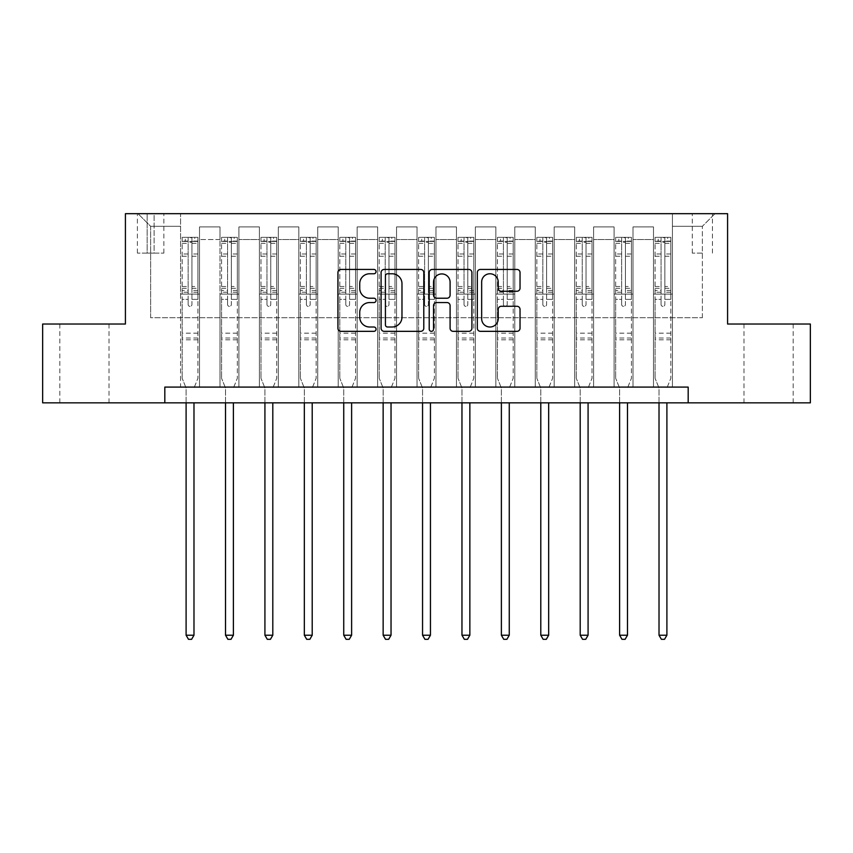 <?xml version="1.0" encoding="UTF-8"?>
<svg xmlns="http://www.w3.org/2000/svg" width="853" height="853" viewBox="0 0 853 853"><rect width="100%" height="100%" fill="white"/><g stroke="black" fill="none" stroke-linecap="round" stroke-linejoin="round"><path stroke-width="0.64" stroke-dasharray="4.26 3.2" d="M376.056 271.606A2.164 2.164 0 0 0 373.891 269.441L341.008 269.441A3.092 3.092 0 0 0 337.916 272.533L337.916 328.245A3.092 3.092 0 0 0 341.008 331.337L373.891 331.337A2.164 2.164 0 0 0 376.056 329.173A2.164 2.164 0 0 0 373.891 327.008L369.637 327.008A9.905 9.905 0 0 1 359.731 317.103L359.731 312.454A9.905 9.905 0 0 1 369.637 302.559L373.891 302.559A2.164 2.164 0 0 0 376.056 300.384A2.164 2.164 0 0 0 373.891 298.219L369.637 298.219A9.905 9.905 0 0 1 359.731 288.325L359.731 283.676A9.905 9.905 0 0 1 369.637 273.77L373.891 273.77A2.164 2.164 0 0 0 376.056 271.606M768.574 324.033L793.173 324.033L768.574 324.033M768.574 402.851L793.173 402.851L768.574 402.851M84.426 324.033L59.827 324.033L84.426 324.033M84.426 402.851L59.827 402.851L84.426 402.851M702.371 213.687L692.273 213.687L702.371 213.687M702.371 253.096L692.273 253.096L702.371 253.096M164.821 402.851L164.821 387.091L164.821 402.851L164.821 387.091L688.179 387.091L164.821 387.091L688.179 387.091L688.179 402.851L42.65 402.851L42.65 324.033L125.412 324.033L125.412 213.687L727.588 213.687L727.588 324.033L810.35 324.033L810.35 402.851L688.179 402.851L688.179 387.091L688.179 402.851M180.58 387.091L199.495 387.091L180.58 387.091L199.495 387.091L180.58 387.091L180.58 213.687L138.026 213.687L714.974 213.687L672.42 213.687L672.42 387.091L653.505 387.091L672.42 387.091L653.505 387.091L672.42 387.091L672.42 213.687L672.42 294.082L672.42 226.301L702.371 226.301L672.42 226.301L672.42 213.687L180.58 213.687L180.58 294.082L199.495 294.082L199.495 239.544L199.495 387.091L199.495 226.93L199.495 387.091L199.495 294.082L180.58 294.082L180.58 226.301L150.629 226.301L180.58 226.301L180.58 213.687L180.58 387.091M219.989 387.091L238.915 387.091L219.989 387.091L238.915 387.091L219.989 387.091L219.989 226.93L199.495 226.93L219.989 226.93L219.989 387.091L219.989 294.082L238.915 294.082L238.915 239.544L238.915 387.091L238.915 226.93L238.915 387.091L238.915 294.082L219.989 294.082L219.989 239.544L219.989 387.091M259.408 387.091L278.323 387.091L259.408 387.091L278.323 387.091L259.408 387.091L259.408 226.93L238.915 226.93L238.915 239.544L238.915 226.93L259.408 226.93L259.408 387.091L259.408 294.082L278.323 294.082L278.323 239.544L278.323 387.091L278.323 226.93L278.323 387.091L278.323 294.082L259.408 294.082L259.408 239.544L259.408 294.082L278.323 294.082L259.408 294.082L259.408 387.091M298.817 387.091L317.732 387.091L298.817 387.091L317.732 387.091L298.817 387.091L298.817 226.93L278.323 226.93L278.323 239.544L278.323 226.93L298.817 226.93L298.817 387.091L298.817 294.082L317.732 294.082L317.732 239.544L317.732 387.091L317.732 226.93L317.732 387.091L317.732 294.082L298.817 294.082L298.817 239.544L298.817 294.082L317.732 294.082L298.817 294.082L298.817 387.091M338.225 387.091L357.14 387.091L338.225 387.091L357.14 387.091L338.225 387.091L338.225 226.93L317.732 226.93L317.732 239.544L317.732 226.93L338.225 226.93L338.225 387.091L338.225 294.082L357.14 294.082L357.14 239.544L357.14 387.091L357.14 226.93L357.14 387.091L357.14 294.082L338.225 294.082L338.225 239.544L338.225 294.082L357.14 294.082L338.225 294.082L338.225 387.091M377.634 387.091L396.549 387.091L377.634 387.091L396.549 387.091L377.634 387.091L377.634 226.93L357.14 226.93L357.14 239.544L357.14 226.93L377.634 226.93L377.634 387.091L377.634 294.082L396.549 294.082L396.549 239.544L396.549 387.091L396.549 226.93L396.549 387.091L396.549 294.082L377.634 294.082L377.634 239.544L377.634 294.082L396.549 294.082L377.634 294.082L377.634 387.091M417.042 387.091L435.958 387.091L417.042 387.091L435.958 387.091L417.042 387.091L417.042 226.93L396.549 226.93L396.549 239.544L396.549 226.93L417.042 226.93L417.042 387.091L417.042 294.082L435.958 294.082L435.958 239.544L435.958 387.091L435.958 226.93L435.958 387.091L435.958 294.082L417.042 294.082L417.042 239.544L417.042 294.082L435.958 294.082L417.042 294.082L417.042 387.091M456.451 387.091L475.366 387.091L456.451 387.091L475.366 387.091L456.451 387.091L456.451 226.93L435.958 226.93L435.958 239.544L435.958 226.93L456.451 226.93L456.451 387.091L456.451 294.082L475.366 294.082L475.366 239.544L475.366 387.091L475.366 226.93L475.366 387.091L475.366 294.082L456.451 294.082L456.451 239.544L456.451 294.082L475.366 294.082L456.451 294.082L456.451 387.091M495.86 387.091L514.775 387.091L495.86 387.091L514.775 387.091L495.86 387.091L495.86 226.93L475.366 226.93L475.366 239.544L475.366 226.93L495.86 226.93L495.86 387.091L495.86 294.082L514.775 294.082L514.775 239.544L514.775 387.091L514.775 226.93L514.775 387.091L514.775 294.082L495.86 294.082L495.86 239.544L495.86 294.082L514.775 294.082L495.86 294.082L495.86 387.091M535.268 387.091L554.183 387.091L535.268 387.091L554.183 387.091L535.268 387.091L535.268 226.93L514.775 226.93L514.775 239.544L514.775 226.93L535.268 226.93L535.268 387.091L535.268 294.082L554.183 294.082L554.183 239.544L554.183 387.091L554.183 226.93L554.183 387.091L554.183 294.082L535.268 294.082L535.268 239.544L535.268 294.082L554.183 294.082L535.268 294.082L535.268 387.091M574.677 387.091L593.592 387.091L574.677 387.091L593.592 387.091L574.677 387.091L574.677 226.93L554.183 226.93L554.183 239.544L554.183 226.93L574.677 226.93L574.677 387.091L574.677 294.082L593.592 294.082L593.592 239.544L593.592 387.091L593.592 226.93L593.592 387.091L593.592 294.082L574.677 294.082L574.677 239.544L574.677 294.082L593.592 294.082L574.677 294.082L574.677 387.091M614.085 387.091L633.011 387.091L614.085 387.091L633.011 387.091L614.085 387.091L614.085 226.93L593.592 226.93L593.592 239.544L593.592 226.93L614.085 226.93L614.085 387.091L614.085 294.082L633.011 294.082L633.011 239.544L633.011 387.091L633.011 226.93L633.011 387.091L633.011 294.082L614.085 294.082L614.085 239.544L614.085 294.082L633.011 294.082L614.085 294.082L614.085 387.091M147.164 213.687L137.386 213.687L147.164 213.687L147.164 253.096L137.386 253.096L154.105 253.096L147.164 253.096L147.164 213.687M154.105 213.687L163.872 213.687L154.105 213.687L154.105 253.096L163.872 253.096L154.105 253.096L154.105 213.687M150.629 317.732L150.629 226.301L138.026 213.687L150.629 226.301L150.629 317.732L702.371 317.732L150.629 317.732M702.371 317.732L702.371 226.301L702.371 317.732M653.505 294.082L672.42 294.082L672.42 387.091L672.42 294.082L653.505 294.082L653.505 239.544L653.505 294.082L672.42 294.082L653.505 294.082L653.505 387.091L653.505 226.93L633.011 226.93L633.011 239.544L633.011 226.93L653.505 226.93L653.505 387.091L653.505 294.082M180.58 294.082L199.495 294.082L180.58 294.082M219.989 226.93L199.495 226.93L219.989 226.93L219.989 239.544L219.989 226.93M219.989 294.082L238.915 294.082L219.989 294.082M259.408 239.544L259.408 226.93L259.408 239.544L238.915 239.544L259.408 239.544M298.817 239.544L298.817 226.93L298.817 239.544L278.323 239.544L298.817 239.544M338.225 239.544L338.225 226.93L338.225 239.544L317.732 239.544L338.225 239.544M377.634 239.544L377.634 226.93L377.634 239.544L357.14 239.544L377.634 239.544M417.042 239.544L417.042 226.93L417.042 239.544L396.549 239.544L417.042 239.544M456.451 239.544L456.451 226.93L456.451 239.544L435.958 239.544L456.451 239.544M495.86 239.544L495.86 226.93L495.86 239.544L475.366 239.544L495.86 239.544M535.268 239.544L535.268 226.93L535.268 239.544L514.775 239.544L535.268 239.544M574.677 239.544L574.677 226.93L574.677 239.544L554.183 239.544L574.677 239.544M614.085 239.544L614.085 226.93L614.085 239.544L593.592 239.544L614.085 239.544M653.505 239.544L653.505 226.93L653.505 239.544L633.011 239.544L653.505 239.544M259.408 226.93L238.915 226.93L259.408 226.93M298.817 226.93L278.323 226.93L298.817 226.93M338.225 226.93L317.732 226.93L338.225 226.93M377.634 226.93L357.14 226.93L377.634 226.93M417.042 226.93L396.549 226.93L417.042 226.93M456.451 226.93L435.958 226.93L456.451 226.93M495.86 226.93L475.366 226.93L495.86 226.93M535.268 226.93L514.775 226.93L535.268 226.93M574.677 226.93L554.183 226.93L574.677 226.93M614.085 226.93L593.592 226.93L614.085 226.93M653.505 226.93L633.011 226.93L653.505 226.93M714.974 213.687L702.371 226.301L714.974 213.687M423.792 328.245L423.792 272.533A3.092 3.092 0 0 0 420.7 269.441L384.181 269.441A3.092 3.092 0 0 0 381.088 272.533L381.088 328.245A3.092 3.092 0 0 0 384.181 331.337L420.7 331.337A3.092 3.092 0 0 0 423.792 328.245M387.582 273.77A2.164 2.164 0 0 0 385.417 275.945L385.417 324.833A2.164 2.164 0 0 0 387.582 327.008L392.071 327.008A9.905 9.905 0 0 0 401.976 317.103L401.976 283.676A9.905 9.905 0 0 0 392.071 273.77L387.582 273.77M432.3 269.441L468.819 269.441A3.092 3.092 0 0 1 471.912 272.533L471.912 328.245A3.092 3.092 0 0 1 468.819 331.337L453.188 331.337A3.092 3.092 0 0 1 450.096 328.245L450.096 305.651A3.092 3.092 0 0 0 447.004 302.559L436.64 302.559A3.092 3.092 0 0 0 433.537 305.651L433.537 329.173A2.164 2.164 0 0 1 431.373 331.337A2.164 2.164 0 0 1 429.208 329.173L429.208 272.533A3.092 3.092 0 0 1 432.3 269.441M450.096 282.204A8.274 8.274 0 0 0 441.822 273.93A8.274 8.274 0 0 0 433.537 282.204L433.537 295.127A3.092 3.092 0 0 0 436.64 298.219L447.004 298.219A3.092 3.092 0 0 0 450.096 295.127L450.096 282.204M501.308 291.257L516.939 291.257A3.092 3.092 0 0 0 520.031 288.165L520.031 272.533A3.092 3.092 0 0 0 516.939 269.441L480.42 269.441A3.092 3.092 0 0 0 477.328 272.533L477.328 328.245A3.092 3.092 0 0 0 480.42 331.337L516.939 331.337A3.092 3.092 0 0 0 520.031 328.245L520.031 309.362A3.092 3.092 0 0 0 516.939 306.27L501.308 306.27A3.092 3.092 0 0 0 498.216 309.362L498.216 318.723A8.274 8.274 0 0 1 489.942 327.008A8.274 8.274 0 0 1 481.657 318.723L481.657 282.055A8.274 8.274 0 0 1 489.942 273.77A8.274 8.274 0 0 1 498.216 282.055L498.216 288.165A3.092 3.092 0 0 0 501.308 291.257M188.15 304.489A1.887 1.887 0 0 0 190.038 306.376A1.887 1.887 0 0 1 188.15 304.489L188.15 299.371L188.15 304.489M197.843 237.337L194.772 237.337L194.772 241.431L197.928 241.431L197.928 237.337L182.158 237.337L182.158 378.263L182.158 299.371L188.15 299.371L188.15 290.446L182.158 290.446M182.158 237.337L182.158 299.371L188.15 299.371L188.15 242.263L191.936 242.263L191.936 286.501L197.928 286.501L197.928 378.263L197.928 299.371L191.936 299.371L191.936 304.489A1.887 1.887 0 0 1 190.038 306.376A1.887 1.887 0 0 0 191.936 304.489L191.936 286.501M197.928 241.431L197.928 286.501M197.928 237.337L197.928 299.371L191.936 299.371L191.936 237.72L188.15 237.72L188.15 290.446M194.772 237.337L182.243 237.337M194.772 241.431L185.314 241.431L185.314 237.337M182.158 241.431L197.843 241.431M182.243 241.431L185.314 241.431M194.207 387.486L197.928 378.263L194.207 387.486A3.156 3.156 0 0 0 193.983 388.669A3.156 3.156 0 0 1 194.207 387.486M186.103 402.851L186.103 388.669A3.156 3.156 0 0 0 185.869 387.486L182.158 378.263L185.869 387.486A3.156 3.156 0 0 1 186.103 388.669L186.103 635.218L193.983 635.218L193.983 402.851M197.928 339.803L182.158 339.803M186.103 635.218L188.47 639.313L191.616 639.313L193.983 635.218M188.15 242.263L188.15 237.72M191.936 242.263L191.936 237.72M227.559 304.489A1.887 1.887 0 0 0 229.457 306.376A1.887 1.887 0 0 1 227.559 304.489L227.559 299.371L227.559 304.489M237.251 237.337L234.18 237.337L234.18 241.431L237.337 241.431L237.337 237.337L221.567 237.337L221.567 378.263L221.567 299.371L227.559 299.371L227.559 290.446L221.567 290.446M221.567 237.337L221.567 299.371L227.559 299.371L227.559 242.263L231.344 242.263L231.344 286.501L237.337 286.501L237.337 378.263L237.337 299.371L231.344 299.371L231.344 304.489A1.887 1.887 0 0 1 229.457 306.376A1.887 1.887 0 0 0 231.344 304.489L231.344 286.501M237.337 241.431L237.337 286.501M237.337 237.337L237.337 299.371L231.344 299.371L231.344 237.72L227.559 237.72L227.559 290.446M234.18 237.337L221.652 237.337M234.18 241.431L224.723 241.431L224.723 237.337M221.567 241.431L237.251 241.431M221.652 241.431L224.723 241.431M233.615 387.486L237.337 378.263L233.615 387.486A3.156 3.156 0 0 0 233.391 388.669A3.156 3.156 0 0 1 233.615 387.486M225.512 402.851L225.512 388.669A3.156 3.156 0 0 0 225.288 387.486L221.567 378.263L225.288 387.486A3.156 3.156 0 0 1 225.512 388.669L225.512 635.218L233.391 635.218L233.391 402.851M237.337 339.803L221.567 339.803M225.512 635.218L227.879 639.313L231.024 639.313L233.391 635.218M227.559 242.263L227.559 237.72M231.344 242.263L231.344 237.72M266.968 304.489A1.887 1.887 0 0 0 268.866 306.376A1.887 1.887 0 0 1 266.968 304.489L266.968 299.371L266.968 304.489M276.66 237.337L273.589 237.337L273.589 241.431L276.745 241.431L276.745 237.337L260.975 237.337L260.975 378.263L260.975 299.371L266.968 299.371L266.968 290.446L260.975 290.446M260.975 237.337L260.975 299.371L266.968 299.371L266.968 242.263L270.753 242.263L270.753 286.501L276.745 286.501L276.745 378.263L276.745 299.371L270.753 299.371L270.753 304.489A1.887 1.887 0 0 1 268.866 306.376A1.887 1.887 0 0 0 270.753 304.489L270.753 286.501M276.745 241.431L276.745 286.501M276.745 237.337L276.745 299.371L270.753 299.371L270.753 237.72L266.968 237.72L266.968 290.446M273.589 237.337L261.061 237.337M273.589 241.431L264.131 241.431L264.131 237.337M260.975 241.431L276.66 241.431M261.061 241.431L264.131 241.431M273.035 387.486L276.745 378.263L273.035 387.486A3.156 3.156 0 0 0 272.8 388.669A3.156 3.156 0 0 1 273.035 387.486M264.92 402.851L264.92 388.669A3.156 3.156 0 0 0 264.697 387.486L260.975 378.263L264.697 387.486A3.156 3.156 0 0 1 264.92 388.669L264.92 635.218L272.8 635.218L272.8 402.851M276.745 339.803L260.975 339.803M264.92 635.218L267.288 639.313L270.433 639.313L272.8 635.218M266.968 242.263L266.968 237.72M270.753 242.263L270.753 237.72M306.376 304.489A1.887 1.887 0 0 0 308.274 306.376A1.887 1.887 0 0 1 306.376 304.489L306.376 299.371L306.376 304.489M316.079 237.337L312.998 237.337L312.998 241.431L316.154 241.431L316.154 237.337L300.384 237.337L300.384 378.263L300.384 299.371L306.376 299.371L306.376 290.446L300.384 290.446M300.384 237.337L300.384 299.371L306.376 299.371L306.376 242.263L310.161 242.263L310.161 286.501L316.154 286.501L316.154 378.263L316.154 299.371L310.161 299.371L310.161 304.489A1.887 1.887 0 0 1 308.274 306.376A1.887 1.887 0 0 0 310.161 304.489L310.161 286.501M316.154 241.431L316.154 286.501M316.154 237.337L316.154 299.371L310.161 299.371L310.161 237.72L306.376 237.72L306.376 290.446M312.998 237.337L300.469 237.337M312.998 241.431L303.54 241.431L303.54 237.337M300.384 241.431L316.079 241.431M300.469 241.431L303.54 241.431M312.443 387.486L316.154 378.263L312.443 387.486A3.156 3.156 0 0 0 312.209 388.669A3.156 3.156 0 0 1 312.443 387.486M304.329 402.851L304.329 388.669A3.156 3.156 0 0 0 304.105 387.486L300.384 378.263L304.105 387.486A3.156 3.156 0 0 1 304.329 388.669L304.329 635.218L312.209 635.218L312.209 402.851M316.154 339.803L300.384 339.803M304.329 635.218L306.696 639.313L309.852 639.313L312.209 635.218M306.376 242.263L306.376 237.72M310.161 242.263L310.161 237.72M345.785 304.489A1.887 1.887 0 0 0 347.683 306.376A1.887 1.887 0 0 1 345.785 304.489L345.785 299.371L345.785 304.489M355.488 237.337L352.406 237.337L352.406 241.431L355.562 241.431L355.562 237.337L339.803 237.337L339.803 378.263L339.803 299.371L345.785 299.371L345.785 290.446L339.803 290.446M339.803 237.337L339.803 299.371L345.785 299.371L345.785 242.263L349.57 242.263L349.57 286.501L355.562 286.501L355.562 378.263L355.562 299.371L349.57 299.371L349.57 304.489A1.887 1.887 0 0 1 347.683 306.376A1.887 1.887 0 0 0 349.57 304.489L349.57 286.501M355.562 241.431L355.562 286.501M355.562 237.337L355.562 299.371L349.57 299.371L349.57 237.72L345.785 237.72L345.785 290.446M352.406 237.337L339.878 237.337M352.406 241.431L342.949 241.431L342.949 237.337M339.803 241.431L355.488 241.431M339.878 241.431L342.949 241.431M351.852 387.486L355.562 378.263L351.852 387.486A3.156 3.156 0 0 0 351.617 388.669A3.156 3.156 0 0 1 351.852 387.486M343.738 402.851L343.738 388.669A3.156 3.156 0 0 0 343.514 387.486L339.803 378.263L343.514 387.486A3.156 3.156 0 0 1 343.738 388.669L343.738 635.218L351.617 635.218L351.617 402.851M355.562 339.803L339.803 339.803M343.738 635.218L346.105 639.313L349.261 639.313L351.617 635.218M345.785 242.263L345.785 237.72M349.57 242.263L349.57 237.72M385.193 304.489A1.887 1.887 0 0 0 387.091 306.376A1.887 1.887 0 0 1 385.193 304.489L385.193 299.371L385.193 304.489M394.896 237.337L391.815 237.337L391.815 241.431L394.971 241.431L394.971 237.337L379.212 237.337L379.212 378.263L379.212 299.371L385.193 299.371L385.193 290.446L379.212 290.446M379.212 237.337L379.212 299.371L385.193 299.371L385.193 242.263L388.979 242.263L388.979 286.501L394.971 286.501L394.971 378.263L394.971 299.371L388.979 299.371L388.979 304.489A1.887 1.887 0 0 1 387.091 306.376A1.887 1.887 0 0 0 388.979 304.489L388.979 286.501M394.971 241.431L394.971 286.501M394.971 237.337L394.971 299.371L388.979 299.371L388.979 237.72L385.193 237.72L385.193 290.446M391.815 237.337L379.286 237.337M391.815 241.431L382.357 241.431L382.357 237.337M379.212 241.431L394.896 241.431M379.286 241.431L382.357 241.431M391.26 387.486L394.971 378.263L391.26 387.486A3.156 3.156 0 0 0 391.037 388.669A3.156 3.156 0 0 1 391.26 387.486M383.146 402.851L383.146 388.669A3.156 3.156 0 0 0 382.922 387.486L379.212 378.263L382.922 387.486A3.156 3.156 0 0 1 383.146 388.669L383.146 635.218L391.037 635.218L391.037 402.851M394.971 339.803L379.212 339.803M383.146 635.218L385.513 639.313L388.669 639.313L391.037 635.218M385.193 242.263L385.193 237.72M388.979 242.263L388.979 237.72M424.613 304.489A1.887 1.887 0 0 0 426.5 306.376A1.887 1.887 0 0 1 424.613 304.489L424.613 299.371L424.613 304.489M434.305 237.337L431.234 237.337L431.234 241.431L434.38 241.431L434.38 237.337L418.62 237.337L418.62 378.263L418.62 299.371L424.613 299.371L424.613 290.446L418.62 290.446M418.62 237.337L418.62 299.371L424.613 299.371L424.613 242.263L428.387 242.263L428.387 286.501L434.38 286.501L434.38 378.263L434.38 299.371L428.387 299.371L428.387 304.489A1.887 1.887 0 0 1 426.5 306.376A1.887 1.887 0 0 0 428.387 304.489L428.387 286.501M434.38 241.431L434.38 286.501M434.38 237.337L434.38 299.371L428.387 299.371L428.387 237.72L424.613 237.72L424.613 290.446M431.234 237.337L418.695 237.337M431.234 241.431L421.766 241.431L421.766 237.337M418.62 241.431L434.305 241.431M418.695 241.431L421.766 241.431M430.669 387.486L434.38 378.263L430.669 387.486A3.156 3.156 0 0 0 430.445 388.669A3.156 3.156 0 0 1 430.669 387.486M422.555 402.851L422.555 388.669A3.156 3.156 0 0 0 422.331 387.486L418.62 378.263L422.331 387.486A3.156 3.156 0 0 1 422.555 388.669L422.555 635.218L430.445 635.218L430.445 402.851M434.38 339.803L418.62 339.803M422.555 635.218L424.922 639.313L428.078 639.313L430.445 635.218M424.613 242.263L424.613 237.72M428.387 242.263L428.387 237.72M464.021 304.489A1.887 1.887 0 0 0 465.909 306.376A1.887 1.887 0 0 1 464.021 304.489L464.021 299.371L464.021 304.489M473.714 237.337L470.643 237.337L470.643 241.431L473.788 241.431L473.788 237.337L458.029 237.337L458.029 378.263L458.029 299.371L464.021 299.371L464.021 290.446L458.029 290.446M458.029 237.337L458.029 299.371L464.021 299.371L464.021 242.263L467.807 242.263L467.807 286.501L473.788 286.501L473.788 378.263L473.788 299.371L467.807 299.371L467.807 304.489A1.887 1.887 0 0 1 465.909 306.376A1.887 1.887 0 0 0 467.807 304.489L467.807 286.501M473.788 241.431L473.788 286.501M473.788 237.337L473.788 299.371L467.807 299.371L467.807 237.72L464.021 237.72L464.021 290.446M470.643 237.337L458.104 237.337M470.643 241.431L461.185 241.431L461.185 237.337M458.029 241.431L473.714 241.431M458.104 241.431L461.185 241.431M470.078 387.486L473.788 378.263L470.078 387.486A3.156 3.156 0 0 0 469.854 388.669A3.156 3.156 0 0 1 470.078 387.486M461.963 402.851L461.963 388.669A3.156 3.156 0 0 0 461.74 387.486L458.029 378.263L461.74 387.486A3.156 3.156 0 0 1 461.963 388.669L461.963 635.218L469.854 635.218L469.854 402.851M473.788 339.803L458.029 339.803M461.963 635.218L464.331 639.313L467.487 639.313L469.854 635.218M464.021 242.263L464.021 237.72M467.807 242.263L467.807 237.72M503.43 304.489A1.887 1.887 0 0 0 505.317 306.376A1.887 1.887 0 0 1 503.43 304.489L503.43 299.371L503.43 304.489M513.122 237.337L510.051 237.337L510.051 241.431L513.197 241.431L513.197 237.337L497.438 237.337L497.438 378.263L497.438 299.371L503.43 299.371L503.43 290.446L497.438 290.446M497.438 237.337L497.438 299.371L503.43 299.371L503.43 242.263L507.215 242.263L507.215 286.501L513.197 286.501L513.197 378.263L513.197 299.371L507.215 299.371L507.215 304.489A1.887 1.887 0 0 1 505.317 306.376A1.887 1.887 0 0 0 507.215 304.489L507.215 286.501M513.197 241.431L513.197 286.501M513.197 237.337L513.197 299.371L507.215 299.371L507.215 237.72L503.43 237.72L503.43 290.446M510.051 237.337L497.512 237.337M510.051 241.431L500.594 241.431L500.594 237.337M497.438 241.431L513.122 241.431M497.512 241.431L500.594 241.431M509.486 387.486L513.197 378.263L509.486 387.486A3.156 3.156 0 0 0 509.262 388.669A3.156 3.156 0 0 1 509.486 387.486M501.383 402.851L501.383 388.669A3.156 3.156 0 0 0 501.148 387.486L497.438 378.263L501.148 387.486A3.156 3.156 0 0 1 501.383 388.669L501.383 635.218L509.262 635.218L509.262 402.851M513.197 339.803L497.438 339.803M501.383 635.218L503.739 639.313L506.895 639.313L509.262 635.218M503.43 242.263L503.43 237.72M507.215 242.263L507.215 237.72M542.839 304.489A1.887 1.887 0 0 0 544.726 306.376A1.887 1.887 0 0 1 542.839 304.489L542.839 299.371L542.839 304.489M552.531 237.337L549.46 237.337L549.46 241.431L552.616 241.431L552.616 237.337L536.846 237.337L536.846 378.263L536.846 299.371L542.839 299.371L542.839 290.446L536.846 290.446M536.846 237.337L536.846 299.371L542.839 299.371L542.839 242.263L546.624 242.263L546.624 286.501L552.616 286.501L552.616 378.263L552.616 299.371L546.624 299.371L546.624 304.489A1.887 1.887 0 0 1 544.726 306.376A1.887 1.887 0 0 0 546.624 304.489L546.624 286.501M552.616 241.431L552.616 286.501M552.616 237.337L552.616 299.371L546.624 299.371L546.624 237.72L542.839 237.72L542.839 290.446M549.46 237.337L536.921 237.337M549.46 241.431L540.002 241.431L540.002 237.337M536.846 241.431L552.531 241.431M536.921 241.431L540.002 241.431M548.895 387.486L552.616 378.263L548.895 387.486A3.156 3.156 0 0 0 548.671 388.669A3.156 3.156 0 0 1 548.895 387.486M540.791 402.851L540.791 388.669A3.156 3.156 0 0 0 540.557 387.486L536.846 378.263L540.557 387.486A3.156 3.156 0 0 1 540.791 388.669L540.791 635.218L548.671 635.218L548.671 402.851M552.616 339.803L536.846 339.803M540.791 635.218L543.148 639.313L546.304 639.313L548.671 635.218M542.839 242.263L542.839 237.72M546.624 242.263L546.624 237.72M582.247 304.489A1.887 1.887 0 0 0 584.134 306.376A1.887 1.887 0 0 1 582.247 304.489L582.247 299.371L582.247 304.489M591.939 237.337L588.869 237.337L588.869 241.431L592.025 241.431L592.025 237.337L576.255 237.337L576.255 378.263L576.255 299.371L582.247 299.371L582.247 290.446L576.255 290.446M576.255 237.337L576.255 299.371L582.247 299.371L582.247 242.263L586.032 242.263L586.032 286.501L592.025 286.501L592.025 378.263L592.025 299.371L586.032 299.371L586.032 304.489A1.887 1.887 0 0 1 584.134 306.376A1.887 1.887 0 0 0 586.032 304.489L586.032 286.501M592.025 241.431L592.025 286.501M592.025 237.337L592.025 299.371L586.032 299.371L586.032 237.72L582.247 237.72L582.247 290.446M588.869 237.337L576.34 237.337M588.869 241.431L579.411 241.431L579.411 237.337M576.255 241.431L591.939 241.431M576.34 241.431L579.411 241.431M588.303 387.486L592.025 378.263L588.303 387.486A3.156 3.156 0 0 0 588.08 388.669A3.156 3.156 0 0 1 588.303 387.486M580.2 402.851L580.2 388.669A3.156 3.156 0 0 0 579.965 387.486L576.255 378.263L579.965 387.486A3.156 3.156 0 0 1 580.2 388.669L580.2 635.218L588.08 635.218L588.08 402.851M592.025 339.803L576.255 339.803M580.2 635.218L582.567 639.313L585.712 639.313L588.08 635.218M582.247 242.263L582.247 237.72M586.032 242.263L586.032 237.72M621.656 304.489A1.887 1.887 0 0 0 623.543 306.376A1.887 1.887 0 0 1 621.656 304.489L621.656 299.371L621.656 304.489M631.348 237.337L628.277 237.337L628.277 241.431L631.433 241.431L631.433 237.337L615.663 237.337L615.663 378.263L615.663 299.371L621.656 299.371L621.656 290.446L615.663 290.446M615.663 237.337L615.663 299.371L621.656 299.371L621.656 242.263L625.441 242.263L625.441 286.501L631.433 286.501L631.433 378.263L631.433 299.371L625.441 299.371L625.441 304.489A1.887 1.887 0 0 1 623.543 306.376A1.887 1.887 0 0 0 625.441 304.489L625.441 286.501M631.433 241.431L631.433 286.501M631.433 237.337L631.433 299.371L625.441 299.371L625.441 237.72L621.656 237.72L621.656 290.446M628.277 237.337L615.749 237.337M628.277 241.431L618.82 241.431L618.82 237.337M615.663 241.431L631.348 241.431M615.749 241.431L618.82 241.431M627.712 387.486L631.433 378.263L627.712 387.486A3.156 3.156 0 0 0 627.488 388.669A3.156 3.156 0 0 1 627.712 387.486M619.609 402.851L619.609 388.669A3.156 3.156 0 0 0 619.385 387.486L615.663 378.263L619.385 387.486A3.156 3.156 0 0 1 619.609 388.669L619.609 635.218L627.488 635.218L627.488 402.851M631.433 339.803L615.663 339.803M619.609 635.218L621.976 639.313L625.121 639.313L627.488 635.218M621.656 242.263L621.656 237.72M625.441 242.263L625.441 237.72M661.064 304.489A1.887 1.887 0 0 0 662.962 306.376A1.887 1.887 0 0 1 661.064 304.489L661.064 299.371L661.064 304.489M670.757 237.337L667.686 237.337L667.686 241.431L670.842 241.431L670.842 237.337L655.072 237.337L655.072 378.263L655.072 299.371L661.064 299.371L661.064 290.446L655.072 290.446M655.072 237.337L655.072 299.371L661.064 299.371L661.064 242.263L664.85 242.263L664.85 286.501L670.842 286.501L670.842 378.263L670.842 299.371L664.85 299.371L664.85 304.489A1.887 1.887 0 0 1 662.962 306.376A1.887 1.887 0 0 0 664.85 304.489L664.85 286.501M670.842 241.431L670.842 286.501M670.842 237.337L670.842 299.371L664.85 299.371L664.85 237.72L661.064 237.72L661.064 290.446M667.686 237.337L655.157 237.337M667.686 241.431L658.228 241.431L658.228 237.337M655.072 241.431L670.757 241.431M655.157 241.431L658.228 241.431M667.131 387.486L670.842 378.263L667.131 387.486A3.156 3.156 0 0 0 666.897 388.669A3.156 3.156 0 0 1 667.131 387.486M659.017 402.851L659.017 388.669A3.156 3.156 0 0 0 658.793 387.486L655.072 378.263L658.793 387.486A3.156 3.156 0 0 1 659.017 388.669L659.017 635.218L666.897 635.218L666.897 402.851M670.842 339.803L655.072 339.803M659.017 635.218L661.384 639.313L664.53 639.313L666.897 635.218M661.064 242.263L661.064 237.72M664.85 242.263L664.85 237.72M219.989 239.544L199.495 239.544L219.989 239.544M188.15 253.991L182.158 253.991M182.158 256.241L188.15 256.241M182.158 286.501L188.15 286.501M197.928 333.182L182.158 333.182M188.15 292.238L182.158 292.238M197.928 292.238L191.936 292.238M182.158 288.293L188.15 288.293M191.936 288.293L197.928 288.293M197.928 290.446L191.936 290.446M197.928 253.991L191.936 253.991M191.936 256.241L197.928 256.241M188.15 241.1L182.158 241.1M182.158 243.35L188.15 243.35M197.928 241.1L191.936 241.1M191.936 243.35L197.928 243.35M197.928 338.023L182.158 338.023M227.559 253.991L221.567 253.991M221.567 256.241L227.559 256.241M221.567 286.501L227.559 286.501M237.337 333.182L221.567 333.182M227.559 292.238L221.567 292.238M237.337 292.238L231.344 292.238M221.567 288.293L227.559 288.293M231.344 288.293L237.337 288.293M237.337 290.446L231.344 290.446M237.337 253.991L231.344 253.991M231.344 256.241L237.337 256.241M227.559 241.1L221.567 241.1M221.567 243.35L227.559 243.35M237.337 241.1L231.344 241.1M231.344 243.35L237.337 243.35M237.337 338.023L221.567 338.023M266.968 253.991L260.975 253.991M260.975 256.241L266.968 256.241M260.975 286.501L266.968 286.501M276.745 333.182L260.975 333.182M266.968 292.238L260.975 292.238M276.745 292.238L270.753 292.238M260.975 288.293L266.968 288.293M270.753 288.293L276.745 288.293M276.745 290.446L270.753 290.446M276.745 253.991L270.753 253.991M270.753 256.241L276.745 256.241M266.968 241.1L260.975 241.1M260.975 243.35L266.968 243.35M276.745 241.1L270.753 241.1M270.753 243.35L276.745 243.35M276.745 338.023L260.975 338.023M306.376 253.991L300.384 253.991M300.384 256.241L306.376 256.241M300.384 286.501L306.376 286.501M316.154 333.182L300.384 333.182M306.376 292.238L300.384 292.238M316.154 292.238L310.161 292.238M300.384 288.293L306.376 288.293M310.161 288.293L316.154 288.293M316.154 290.446L310.161 290.446M316.154 253.991L310.161 253.991M310.161 256.241L316.154 256.241M306.376 241.1L300.384 241.1M300.384 243.35L306.376 243.35M316.154 241.1L310.161 241.1M310.161 243.35L316.154 243.35M316.154 338.023L300.384 338.023M345.785 253.991L339.803 253.991M339.803 256.241L345.785 256.241M339.803 286.501L345.785 286.501M355.562 333.182L339.803 333.182M345.785 292.238L339.803 292.238M355.562 292.238L349.57 292.238M339.803 288.293L345.785 288.293M349.57 288.293L355.562 288.293M355.562 290.446L349.57 290.446M355.562 253.991L349.57 253.991M349.57 256.241L355.562 256.241M345.785 241.1L339.803 241.1M339.803 243.35L345.785 243.35M355.562 241.1L349.57 241.1M349.57 243.35L355.562 243.35M355.562 338.023L339.803 338.023M385.193 253.991L379.212 253.991M379.212 256.241L385.193 256.241M379.212 286.501L385.193 286.501M394.971 333.182L379.212 333.182M385.193 292.238L379.212 292.238M394.971 292.238L388.979 292.238M379.212 288.293L385.193 288.293M388.979 288.293L394.971 288.293M394.971 290.446L388.979 290.446M394.971 253.991L388.979 253.991M388.979 256.241L394.971 256.241M385.193 241.1L379.212 241.1M379.212 243.35L385.193 243.35M394.971 241.1L388.979 241.1M388.979 243.35L394.971 243.35M394.971 338.023L379.212 338.023M424.613 253.991L418.62 253.991M418.62 256.241L424.613 256.241M418.62 286.501L424.613 286.501M434.38 333.182L418.62 333.182M424.613 292.238L418.62 292.238M434.38 292.238L428.387 292.238M418.62 288.293L424.613 288.293M428.387 288.293L434.38 288.293M434.38 290.446L428.387 290.446M434.38 253.991L428.387 253.991M428.387 256.241L434.38 256.241M424.613 241.1L418.62 241.1M418.62 243.35L424.613 243.35M434.38 241.1L428.387 241.1M428.387 243.35L434.38 243.35M434.38 338.023L418.62 338.023M464.021 253.991L458.029 253.991M458.029 256.241L464.021 256.241M458.029 286.501L464.021 286.501M473.788 333.182L458.029 333.182M464.021 292.238L458.029 292.238M473.788 292.238L467.807 292.238M458.029 288.293L464.021 288.293M467.807 288.293L473.788 288.293M473.788 290.446L467.807 290.446M473.788 253.991L467.807 253.991M467.807 256.241L473.788 256.241M464.021 241.1L458.029 241.1M458.029 243.35L464.021 243.35M473.788 241.1L467.807 241.1M467.807 243.35L473.788 243.35M473.788 338.023L458.029 338.023M503.43 253.991L497.438 253.991M497.438 256.241L503.43 256.241M497.438 286.501L503.43 286.501M513.197 333.182L497.438 333.182M503.43 292.238L497.438 292.238M513.197 292.238L507.215 292.238M497.438 288.293L503.43 288.293M507.215 288.293L513.197 288.293M513.197 290.446L507.215 290.446M513.197 253.991L507.215 253.991M507.215 256.241L513.197 256.241M503.43 241.1L497.438 241.1M497.438 243.35L503.43 243.35M513.197 241.1L507.215 241.1M507.215 243.35L513.197 243.35M513.197 338.023L497.438 338.023M542.839 253.991L536.846 253.991M536.846 256.241L542.839 256.241M536.846 286.501L542.839 286.501M552.616 333.182L536.846 333.182M542.839 292.238L536.846 292.238M552.616 292.238L546.624 292.238M536.846 288.293L542.839 288.293M546.624 288.293L552.616 288.293M552.616 290.446L546.624 290.446M552.616 253.991L546.624 253.991M546.624 256.241L552.616 256.241M542.839 241.1L536.846 241.1M536.846 243.35L542.839 243.35M552.616 241.1L546.624 241.1M546.624 243.35L552.616 243.35M552.616 338.023L536.846 338.023M582.247 253.991L576.255 253.991M576.255 256.241L582.247 256.241M576.255 286.501L582.247 286.501M592.025 333.182L576.255 333.182M582.247 292.238L576.255 292.238M592.025 292.238L586.032 292.238M576.255 288.293L582.247 288.293M586.032 288.293L592.025 288.293M592.025 290.446L586.032 290.446M592.025 253.991L586.032 253.991M586.032 256.241L592.025 256.241M582.247 241.1L576.255 241.1M576.255 243.35L582.247 243.35M592.025 241.1L586.032 241.1M586.032 243.35L592.025 243.35M592.025 338.023L576.255 338.023M621.656 253.991L615.663 253.991M615.663 256.241L621.656 256.241M615.663 286.501L621.656 286.501M631.433 333.182L615.663 333.182M621.656 292.238L615.663 292.238M631.433 292.238L625.441 292.238M615.663 288.293L621.656 288.293M625.441 288.293L631.433 288.293M631.433 290.446L625.441 290.446M631.433 253.991L625.441 253.991M625.441 256.241L631.433 256.241M621.656 241.1L615.663 241.1M615.663 243.35L621.656 243.35M631.433 241.1L625.441 241.1M625.441 243.35L631.433 243.35M631.433 338.023L615.663 338.023M661.064 253.991L655.072 253.991M655.072 256.241L661.064 256.241M655.072 286.501L661.064 286.501M670.842 333.182L655.072 333.182M661.064 292.238L655.072 292.238M670.842 292.238L664.85 292.238M655.072 288.293L661.064 288.293M664.85 288.293L670.842 288.293M670.842 290.446L664.85 290.446M670.842 253.991L664.85 253.991M664.85 256.241L670.842 256.241M661.064 241.1L655.072 241.1M655.072 243.35L661.064 243.35M670.842 241.1L664.85 241.1M664.85 243.35L670.842 243.35M670.842 338.023L655.072 338.023M743.987 402.851L743.987 324.033M59.827 402.851L59.827 324.033M692.273 253.096L692.273 213.687M137.386 253.096L137.386 213.687M163.872 253.096L163.872 213.687M712.458 253.096L712.458 213.687M109.013 402.851L109.013 324.033M793.173 402.851L793.173 324.033"/><path stroke-width="1.28" d="M376.056 271.606A2.164 2.164 0 0 0 373.891 269.441L341.008 269.441A3.092 3.092 0 0 0 337.916 272.533L337.916 328.245A3.092 3.092 0 0 0 341.008 331.337L373.891 331.337A2.164 2.164 0 0 0 376.056 329.173A2.164 2.164 0 0 0 373.891 327.008L369.637 327.008A9.905 9.905 0 0 1 359.731 317.103L359.731 312.454A9.905 9.905 0 0 1 369.637 302.559L373.891 302.559A2.164 2.164 0 0 0 376.056 300.384A2.164 2.164 0 0 0 373.891 298.219L369.637 298.219A9.905 9.905 0 0 1 359.731 288.325L359.731 283.676A9.905 9.905 0 0 1 369.637 273.77L373.891 273.77A2.164 2.164 0 0 0 376.056 271.606M516.939 291.257A3.092 3.092 0 0 0 520.031 288.165L520.031 272.533A3.092 3.092 0 0 0 516.939 269.441L480.42 269.441A3.092 3.092 0 0 0 477.328 272.533L477.328 328.245A3.092 3.092 0 0 0 480.42 331.337L516.939 331.337A3.092 3.092 0 0 0 520.031 328.245L520.031 309.362A3.092 3.092 0 0 0 516.939 306.27L501.308 306.27A3.092 3.092 0 0 0 498.216 309.362L498.216 318.723A8.274 8.274 0 0 1 489.942 327.008A8.274 8.274 0 0 1 481.657 318.723L481.657 282.055A8.274 8.274 0 0 1 489.942 273.77A8.274 8.274 0 0 1 498.216 282.055L498.216 288.165A3.092 3.092 0 0 0 501.308 291.257L516.939 291.257M164.821 402.851L42.65 402.851L42.65 324.033L125.412 324.033L125.412 213.687L727.588 213.687L727.588 324.033L810.35 324.033L810.35 402.851L688.179 402.851L688.179 387.091L164.821 387.091L164.821 402.851L688.179 402.851M423.792 272.533A3.092 3.092 0 0 0 420.7 269.441L384.181 269.441A3.092 3.092 0 0 0 381.088 272.533L381.088 328.245A3.092 3.092 0 0 0 384.181 331.337L420.7 331.337A3.092 3.092 0 0 0 423.792 328.245L423.792 272.533M432.3 269.441L468.819 269.441A3.092 3.092 0 0 1 471.912 272.533L471.912 328.245A3.092 3.092 0 0 1 468.819 331.337L453.188 331.337A3.092 3.092 0 0 1 450.096 328.245L450.096 305.651A3.092 3.092 0 0 0 447.004 302.559L436.64 302.559A3.092 3.092 0 0 0 433.537 305.651L433.537 329.173A2.164 2.164 0 0 1 431.373 331.337A2.164 2.164 0 0 1 429.208 329.173L429.208 272.533A3.092 3.092 0 0 1 432.3 269.441M387.582 273.77A2.164 2.164 0 0 0 385.417 275.945L385.417 324.833A2.164 2.164 0 0 0 387.582 327.008L392.071 327.008A9.905 9.905 0 0 0 401.976 317.103L401.976 283.676A9.905 9.905 0 0 0 392.071 273.77L387.582 273.77M450.096 282.204A8.274 8.274 0 0 0 441.822 273.93A8.274 8.274 0 0 0 433.537 282.204L433.537 295.127A3.092 3.092 0 0 0 436.64 298.219L447.004 298.219A3.092 3.092 0 0 0 450.096 295.127L450.096 282.204M186.103 402.851L186.103 635.218L193.983 635.218L193.983 402.851M193.983 635.218L191.616 639.313L188.47 639.313L186.103 635.218M225.512 402.851L225.512 635.218L233.391 635.218L233.391 402.851M233.391 635.218L231.024 639.313L227.879 639.313L225.512 635.218M264.92 402.851L264.92 635.218L272.8 635.218L272.8 402.851M272.8 635.218L270.433 639.313L267.288 639.313L264.92 635.218M304.329 402.851L304.329 635.218L312.209 635.218L312.209 402.851M312.209 635.218L309.852 639.313L306.696 639.313L304.329 635.218M343.738 402.851L343.738 635.218L351.617 635.218L351.617 402.851M351.617 635.218L349.261 639.313L346.105 639.313L343.738 635.218M383.146 402.851L383.146 635.218L391.037 635.218L391.037 402.851M391.037 635.218L388.669 639.313L385.513 639.313L383.146 635.218M422.555 402.851L422.555 635.218L430.445 635.218L430.445 402.851M430.445 635.218L428.078 639.313L424.922 639.313L422.555 635.218M461.963 402.851L461.963 635.218L469.854 635.218L469.854 402.851M469.854 635.218L467.487 639.313L464.331 639.313L461.963 635.218M501.383 402.851L501.383 635.218L509.262 635.218L509.262 402.851M509.262 635.218L506.895 639.313L503.739 639.313L501.383 635.218M540.791 402.851L540.791 635.218L548.671 635.218L548.671 402.851M548.671 635.218L546.304 639.313L543.148 639.313L540.791 635.218M580.2 402.851L580.2 635.218L588.08 635.218L588.08 402.851M588.08 635.218L585.712 639.313L582.567 639.313L580.2 635.218M619.609 402.851L619.609 635.218L627.488 635.218L627.488 402.851M627.488 635.218L625.121 639.313L621.976 639.313L619.609 635.218M659.017 402.851L659.017 635.218L666.897 635.218L666.897 402.851M666.897 635.218L664.53 639.313L661.384 639.313L659.017 635.218"/></g></svg>
